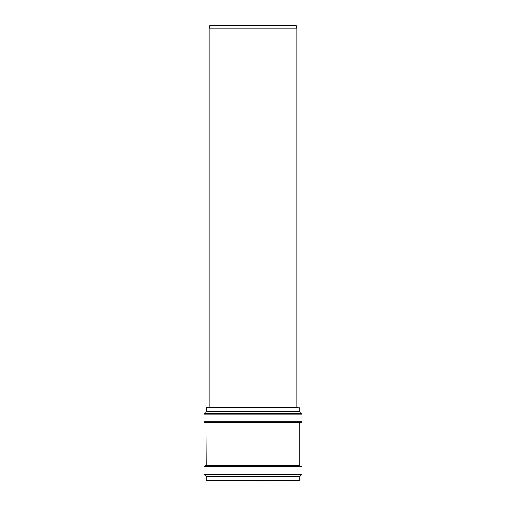 <?xml version="1.0" encoding="UTF-8"?>
<svg xmlns="http://www.w3.org/2000/svg" width="506" height="506" viewBox="0 0 506 506"><rect width="100%" height="100%" fill="white"/><g stroke="black" fill="none" stroke-linecap="round" stroke-linejoin="round"><path stroke-width="0.76" d="M296.788 28.083L296.042 25.3L209.958 25.3L209.212 28.083L209.212 407.583L297.471 407.583L296.788 407.583L296.788 28.083L209.212 28.083M206.252 407.861L299.748 407.861L206.53 407.583L206.252 411.701L205.594 413.326L204.519 413.497A0.557 0.557 0 0 0 204.013 414.047L204.013 421.795A0.557 0.557 0 0 0 204.519 422.352L301.481 422.352L301.987 421.795L204.013 421.795M299.748 407.861L299.748 411.701L206.252 411.701M206.252 422.757L300.001 422.478L205.999 422.478L206.252 465.526L204.519 465.931A0.557 0.557 0 0 0 204.013 466.481L204.013 474.23A0.557 0.557 0 0 0 204.519 474.786L301.481 474.786L301.987 474.23L204.013 474.23M205.48 474.868L300.52 474.868L204.519 474.786M300.406 474.957L299.748 476.576L206.252 476.576L205.594 474.957M299.47 480.7L206.252 480.422L299.47 480.7M299.748 411.701L300.406 413.326L205.594 413.326M300.406 413.326L205.48 413.408M300.52 413.408L204.519 413.497M301.481 413.497L301.987 414.047L204.013 414.047M299.748 422.757L299.748 465.526L206.252 465.526M299.748 465.526L205.999 465.798M300.001 465.798L204.519 465.931M301.481 465.931L301.987 466.481L204.013 466.481M301.987 414.047L301.987 421.795M300.001 422.478L301.481 422.352M205.999 422.478L204.519 422.352M301.987 466.481L301.987 474.23M300.52 474.868L301.481 474.786M206.252 476.576L206.252 480.422M299.748 476.576L299.748 480.422"/></g></svg>

